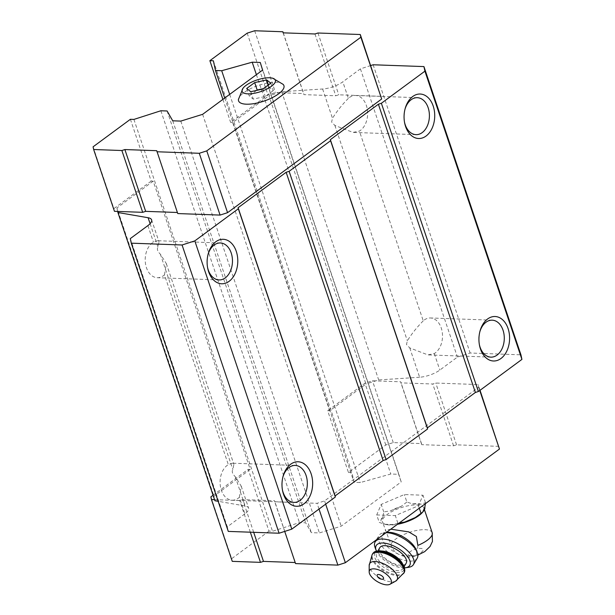 <?xml version="1.0" encoding="UTF-8"?>
<svg xmlns="http://www.w3.org/2000/svg" width="615" height="615" viewBox="0 0 615 615"><rect width="100%" height="100%" fill="white"/><g stroke="black" fill="none" stroke-linecap="round" stroke-linejoin="round"><path stroke-width="0.46" stroke-dasharray="3.08 2.31" d="M417.854 545.405C417.585 549.702 416.962 552.831 415.994 554.799L414.064 556.283L410.021 556.145L401.103 555.337L398.366 554.169C394.523 552.032 392.032 548.795 390.902 544.444L382.469 521.927A21.84 7.595 -18.6 0 0 386.904 524.687A21.84 7.595 -18.6 0 0 389.61 524.964A21.84 7.595 -18.6 0 0 397.467 524.28M422.005 512.872A21.84 7.595 -18.6 0 0 423.866 507.998A21.84 7.595 -18.6 0 0 400.749 507.759A21.84 7.595 -18.6 0 0 382.469 521.927M391.048 529.231L385.413 529.984L385.39 530.607M370.737 65.544L360.413 68.865L342.824 81.833A16.69 5.804 -18.6 0 1 322.621 89.006L281.685 91.704L268.963 95.794L365.963 384.029L329.686 410.789L232.678 122.554L268.963 95.794M381.092 96.317L338.757 94.81L335.767 95.771L303.918 94.633L303.687 93.557L275.466 92.55L267.979 94.956L230.663 122.477L232.678 122.554M177.389 212.49L177.75 213.566M348.382 98.346C341.917 104.904 336.62 111.569 332.492 118.326L331.608 122.024L334.883 125.445L353.033 132.41L359.398 131.08A18.488 12.738 92 0 0 367.486 110.623A18.488 12.738 92 0 0 355.555 95.494A18.488 12.738 92 0 0 348.382 98.346L342.824 81.833M423.251 320.822C416.801 327.372 411.504 334.037 407.361 340.81L406.484 344.5L409.759 347.921L427.902 354.893L434.275 353.564A18.488 12.738 92 0 0 442.354 333.107A18.488 12.738 92 0 0 430.423 317.97A18.488 12.738 92 0 0 423.251 320.822L359.398 131.08M239.335 497.351L241.203 486.088L235.238 476.656C232.409 473.927 231.609 471.559 232.839 469.537L233.892 464.363L232.278 463.195L228.319 464.609A18.488 12.738 92 0 0 221.339 490.186A18.488 12.738 92 0 0 232.163 500.203A18.488 12.738 92 0 0 239.335 497.351L244.885 513.856A16.69 5.804 -18.6 0 0 248.614 508.105A16.69 5.804 -18.6 0 0 245.101 505.968L218.148 501.302M164.459 274.867L166.334 263.604L160.361 254.172C157.532 251.45 156.733 249.075 157.97 247.053L159.016 241.88L157.402 240.711L153.442 242.133A18.488 12.738 92 0 0 146.462 267.71A18.488 12.738 92 0 0 157.286 277.719A18.488 12.738 92 0 0 164.459 274.867L228.319 464.609M409.759 347.921L419.622 377.241A16.69 5.804 -18.6 0 0 439.825 370.069L457.414 357.1L470.144 353.01L520.936 354.824M373.136 64.775L470.144 353.01M360.413 68.865L457.414 357.1M419.622 377.241L378.686 379.939L365.963 384.029M281.685 91.704L378.686 379.939M498.888 446.352L456.561 444.845L453.57 445.806L421.721 444.668L421.49 443.592L393.269 442.585L385.782 444.991L348.467 472.512L327.664 410.712L329.686 410.789M348.467 472.512L351.972 472.643L354.048 482.329L360.298 482.552L390.794 474.027L398.858 474.311L401.211 481.929L341.225 526.171L319.393 532.928L311.328 532.644L305.701 522.819L299.459 522.596L272.507 531.26L268.993 531.129L248.199 469.33L213.067 495.244M213.374 60.8L351.972 472.643M222.891 99.392L230.663 122.477M224.721 98.039L354.048 482.329M229.664 94.395L360.298 482.552M256.401 74.676L390.794 474.027M260.26 62.476L398.858 474.311M262.613 70.095L401.211 481.929M202.627 114.336L341.225 526.171M180.795 121.094L319.393 532.928M172.73 120.801L311.328 532.644M167.103 110.984L305.701 522.819M160.861 110.762L299.459 522.596M133.909 119.418L272.507 531.26M130.395 119.295L151.198 181.094L153.212 181.164L250.213 469.406L248.199 469.33M250.213 469.406L213.935 496.167L214.912 500.741M153.212 181.164L116.935 207.924L213.935 496.167M116.935 207.924L117.68 211.429M244.885 513.856L227.304 526.832L228.28 531.406M130.295 238.597L227.304 526.832M214.55 499.657L239.681 500.556L242.671 499.595L274.521 500.725L274.751 501.802L317.086 503.316L324.566 500.91L478.67 387.242L478.093 384.552L435.766 383.045L432.768 384.006L400.918 382.868L400.688 381.792L372.467 380.785L364.979 383.191L327.664 410.712M479.354 344.561A18.488 12.738 -88 0 1 479.246 343.993A18.488 12.738 -88 0 1 479.654 332.454A18.488 12.738 -88 0 1 479.808 331.9M404.486 122.078A18.488 12.738 -88 0 1 404.37 121.516A18.488 12.738 -88 0 1 404.785 109.97A18.488 12.738 -88 0 1 404.931 109.416M207.539 267.341A18.488 12.738 -88 0 1 207.424 266.779A18.488 12.738 -88 0 1 207.839 255.24A18.488 12.738 -88 0 1 207.993 254.687M282.416 489.824A18.488 12.738 -88 0 1 282.3 489.263A18.488 12.738 -88 0 1 282.708 477.717A18.488 12.738 -88 0 1 282.862 477.163M151.198 181.094L113.883 208.616L114.459 211.314M317.963 33.01L338.757 94.81M314.965 33.971L335.767 95.771M283.123 32.833L303.918 94.633M283.254 32.841L303.687 93.557M254.671 30.75L275.466 92.55M247.184 33.156L267.979 94.956M93.08 146.816L113.883 208.616M156.725 150.69L177.52 212.49M283.123 84.363A23.924 8.326 -18.6 0 0 258.592 85.347A23.924 8.326 -18.6 0 0 238.451 99.399M479.762 390.494L478.67 387.242M480.023 390.294L478.093 384.552M456.561 444.845L435.766 383.045M453.57 445.806L432.768 384.006M421.721 444.668L400.918 382.868M421.49 443.592L400.688 381.792M393.269 442.585L372.467 380.785M385.782 444.991L364.979 383.191M268.993 531.129L231.678 558.658L210.883 496.859M231.678 558.658L232.255 561.349M250.328 532.19L239.681 500.556M253.688 532.313L242.671 499.595M295.185 562.525L274.521 500.725M295.323 562.525L295.554 563.601M284.714 531.406L274.751 501.802M319.016 509.059L317.086 503.316M325.666 504.154L324.566 500.91M376.711 514.932L395.33 515.601L418.461 505.738L422.974 495.213L404.355 494.545L381.223 504.408L376.711 514.932L379.232 522.419L384.806 524.257A23.032 8.01 -18.6 0 0 385.766 524.472A23.032 8.01 -18.6 0 0 388.618 524.764A23.032 8.01 -18.6 0 0 393.392 524.564L399.25 522.965M425.388 503.685L425.495 502.693L421.029 504.177A23.032 8.01 -18.6 0 0 412.45 503.87L406.869 502.032L404.355 494.545M421.029 504.177L412.45 503.87M406.869 502.032L401.195 506.353A23.032 8.01 -18.6 0 0 390.533 510.896L383.737 511.895L383.084 516.392A23.032 8.01 -18.6 0 0 381.008 521.243L379.232 522.419M401.195 506.353L390.533 510.896M383.084 516.392L381.008 521.243M384.806 524.257L393.392 524.564M425.495 502.693L422.974 495.213M419.284 508.19L418.461 505.738M397.851 523.088L395.33 515.601M383.737 511.895L381.223 504.408M415.048 555.829A19.472 8.756 30.6 0 1 401.103 555.337M398.366 554.169A19.472 8.756 30.6 0 1 382.545 534.85A19.472 8.756 30.6 0 1 387.066 532.405M416.032 549.541A19.472 8.756 30.6 0 1 416.063 554.676M382.445 579.199A3.682 1.653 30.6 0 1 377.249 576.124M406.146 563.248A15.298 6.88 30.6 0 1 389.48 561.38A15.298 6.88 30.6 0 1 379.809 547.665M404.716 567.868A19.472 8.756 30.6 0 1 376.449 551.148M408.552 567.33A22.255 10.009 30.6 0 1 389.195 561.856A22.255 10.009 30.6 0 1 375.073 547.527M417.193 558.236A22.255 10.009 30.6 0 1 416.024 559.55A22.255 10.009 30.6 0 1 391.301 554.499A22.255 10.009 30.6 0 1 378.886 535.573A22.255 10.009 30.6 0 1 384.052 532.774A22.255 10.009 30.6 0 1 386.089 532.675M268.409 84.932L269.224 87.353L263.381 88.637M270.8 83.163L273.298 90.582L269.224 87.353M246.692 88.475L249.19 95.894L253.265 99.123L265.319 96.463L273.298 90.582M256.609 90.42L249.19 95.894M250.766 91.704L253.265 99.123M262.82 89.052L265.319 96.463M410.728 555.676A7.926 2.76 -18.6 0 0 423.082 550.402A7.926 2.76 -18.6 0 0 413.134 550.048A7.926 2.76 -18.6 0 0 410.728 555.676M432.184 532.713A21.84 7.595 -18.6 0 0 411.912 531.598A21.84 7.595 -18.6 0 0 390.902 544.444M322.621 89.006L332.492 118.326M334.883 125.445L407.361 340.81M235.238 476.656L245.101 505.968M160.361 254.172L232.839 469.537M147.884 225.62L153.442 242.133M150.106 223.683L157.97 247.053M434.275 353.564L439.825 370.069M395.699 581.114A15.936 7.165 30.6 0 1 379.732 577.862A15.936 7.165 30.6 0 1 369.185 565.431M403.778 573.272A18.358 8.256 30.6 0 1 383.768 571.028A18.358 8.256 30.6 0 1 372.167 554.576M404.224 572.504A18.358 8.256 30.6 0 1 384.221 570.266A18.358 8.256 30.6 0 1 372.621 553.808M380.539 551.209A16.69 7.503 30.6 0 1 403.978 567.584A16.69 7.503 30.6 0 1 383.03 566.838A16.69 7.503 30.6 0 1 380.539 551.209M402.164 562.979A15.298 6.88 30.6 0 1 402.986 568.598A15.298 6.88 30.6 0 1 386.312 566.73A15.298 6.88 30.6 0 1 376.649 553.016A15.298 6.88 30.6 0 1 381.892 551.032A15.298 6.88 30.6 0 1 381.969 551.032M417.839 555.114L414.064 556.283M424.427 509.666L423.866 507.998M241.203 486.088L248.614 508.105M166.334 263.604L233.892 464.363M151.613 219.863L159.024 241.88M492.2 320.177L430.423 317.97M490.885 357.138L427.902 354.893M479.246 343.993L479.469 345.184M479.654 332.454L479.961 331.285M417.324 97.693L355.555 95.494M416.009 134.654L353.033 132.41M404.37 121.516L404.593 122.7M404.785 109.97L405.093 108.809M220.385 242.963L157.402 240.719M219.063 279.925L157.286 277.719M207.424 266.779L207.647 267.963M207.839 255.24L208.147 254.072M295.254 465.44L232.278 463.195M293.939 502.401L232.163 500.203M282.3 489.263L282.523 490.447M282.708 477.717L283.015 476.556M386.904 524.687L385.766 524.472M382.545 534.85L385.421 529.984M404.247 566.469L402.986 568.598L403.094 566.092C403.363 564.924 401.118 562.172 396.36 557.851C391.002 553.961 385.92 551.855 381.123 551.532C377.487 552.07 375.996 552.57 376.649 553.016L377.902 550.886M376.349 539.855L378.886 535.573M386.328 532.498L384.052 532.774"/><path stroke-width="0.92" d="M262.82 89.052L270.8 83.163L266.726 79.935L254.671 82.587L246.692 88.475L250.766 91.704L262.82 89.052M247.86 93.849A17.527 6.096 -18.6 0 0 269.77 87.407A17.527 6.096 -18.6 0 0 272.768 78.243A17.527 6.096 -18.6 0 0 256.801 80.042A17.527 6.096 -18.6 0 0 243.002 88.26A17.527 6.096 -18.6 0 0 247.86 93.849M397.467 524.28A21.84 7.595 -18.6 0 0 422.005 512.872L422.782 512.011A23.032 8.01 -18.6 0 0 424.834 507.191L425.388 503.685M417.839 555.114L424.704 551.64L430.054 546.489L432.43 541.469L432.184 532.713A21.84 7.595 -18.6 0 1 417.854 545.405L416.378 536.495L408.775 531.898L391.048 529.231M282.892 31.757L254.671 30.75L247.184 33.156L209.869 60.677L213.374 60.8L215.45 70.494L221.7 70.717L252.196 62.192L260.26 62.476L262.613 70.095L202.627 114.336L180.795 121.094L172.73 120.801L167.103 110.984L160.861 110.762L133.909 119.418L130.395 119.295L93.08 146.816L93.657 149.514L121.878 150.521L124.876 149.553L156.725 150.69L177.75 213.566L220.078 215.081L227.565 212.675L381.669 99.007L360.29 34.517L317.963 33.01L314.965 33.971L283.123 32.833L282.892 31.757L283.254 32.841M121.878 150.521L142.68 212.321L145.67 211.352L177.389 212.49M142.68 212.321L117.68 211.429L117.911 212.506L148.1 217.733L150.106 223.683M370.737 65.544L373.136 64.775L423.935 66.581L424.911 71.163L381.377 103.274L378.386 104.235L330.355 139.659L330.586 140.735L289.127 171.316L286.136 172.277L238.105 207.709L238.336 208.785L194.801 240.896L182.071 244.985L131.279 243.171L130.295 238.597L147.884 225.62A16.69 5.804 -18.6 0 0 151.613 219.863A16.69 5.804 -18.6 0 0 148.1 217.733M424.911 71.163L521.92 359.398L520.936 354.824L423.935 66.581M209.869 60.677L222.891 99.392M215.45 70.494L224.721 98.039M221.7 70.717L229.664 94.395M252.196 62.192L256.401 74.676M117.911 212.506L214.912 500.741L218.148 501.302M131.279 243.171L228.28 531.406L279.079 533.22L291.802 529.131L335.336 497.02L335.106 495.944L383.137 460.52L386.128 459.559L427.594 428.97L427.363 427.894L475.387 392.47L478.385 391.509L521.92 359.398M182.071 244.985L279.079 533.22M194.801 240.896L291.802 529.131M283.5 494.214A22.255 15.329 -88 0 1 282.523 490.447A22.255 15.329 -88 0 1 283.015 476.556A22.255 15.329 -88 0 1 306.239 465.57A22.255 15.329 -88 0 1 307.2 500.648A22.255 15.329 -88 0 1 283.5 494.214M208.631 271.73A22.255 15.329 -88 0 1 207.647 267.963A22.255 15.329 -88 0 1 208.147 254.072A22.255 15.329 -88 0 1 231.363 243.086A22.255 15.329 -88 0 1 232.332 278.164A22.255 15.329 -88 0 1 208.631 271.73M238.336 208.785L335.336 497.02M238.105 207.709L335.106 495.944M286.136 172.277L383.137 460.52M289.127 171.316L386.128 459.559M330.586 140.735L427.594 428.97M330.355 139.659L427.363 427.894M378.386 104.235L475.387 392.47M381.377 103.274L478.385 391.509M405.577 126.467A22.255 15.329 -88 0 1 404.593 122.7A22.255 15.329 -88 0 1 405.093 108.809A22.255 15.329 -88 0 1 428.309 97.823A22.255 15.329 -88 0 1 429.27 132.901A22.255 15.329 -88 0 1 405.577 126.467M480.446 348.943A22.255 15.329 -88 0 1 479.469 345.184A22.255 15.329 -88 0 1 479.961 331.285A22.255 15.329 -88 0 1 503.185 320.307A22.255 15.329 -88 0 1 504.146 355.378A22.255 15.329 -88 0 1 480.446 348.943M479.808 331.9A18.488 12.738 -88 0 1 492.2 320.177A18.488 12.738 -88 0 1 504.269 339.111A18.488 12.738 -88 0 1 490.885 357.138A18.488 12.738 -88 0 1 480.054 347.129A18.488 12.738 -88 0 1 479.354 344.561M404.931 109.416A18.488 12.738 -88 0 1 417.324 97.693A18.488 12.738 -88 0 1 429.393 116.627A18.488 12.738 -88 0 1 416.009 134.654A18.488 12.738 -88 0 1 405.185 124.645A18.488 12.738 -88 0 1 404.486 122.078M207.993 254.687A18.488 12.738 -88 0 1 220.385 242.963A18.488 12.738 -88 0 1 232.455 261.898A18.488 12.738 -88 0 1 219.063 279.925A18.488 12.738 -88 0 1 208.239 269.908A18.488 12.738 -88 0 1 207.539 267.341M282.862 477.163A18.488 12.738 -88 0 1 295.254 465.44A18.488 12.738 -88 0 1 307.323 484.374A18.488 12.738 -88 0 1 293.939 502.401A18.488 12.738 -88 0 1 283.115 492.392A18.488 12.738 -88 0 1 282.416 489.824M93.657 149.514L114.459 211.314L117.68 211.429M156.956 151.767L199.283 153.281L206.771 150.875L360.867 37.208L360.29 34.517M360.867 37.208L381.669 99.007M124.876 149.553L145.67 211.352M199.283 153.281L220.078 215.081M206.771 150.875L227.565 212.675M243.002 88.26L238.451 99.399A23.924 8.326 -18.6 0 0 246.384 104.196A23.924 8.326 -18.6 0 0 273.675 96.924A23.924 8.326 -18.6 0 0 283.123 84.363L272.768 78.243M213.067 495.244L210.883 496.859L211.46 499.549L214.55 499.657M284.714 531.406L295.554 563.601L337.881 565.116L345.369 562.71L499.465 449.042L479.762 390.494M499.465 449.042L480.023 390.294M250.328 532.19L260.476 562.356L232.255 561.349L211.46 499.549M260.476 562.356L263.474 561.395L253.688 532.313M263.474 561.395L295.185 562.525M337.881 565.116L319.016 509.059M345.369 562.71L325.666 504.154M399.25 522.965L404.647 522.089A23.032 8.01 -18.6 0 0 415.31 517.538L422.759 512.049A23.032 8.01 -18.6 0 0 422.782 512.011M404.647 522.089L415.31 517.538M422.759 512.049L424.834 507.191M420.983 513.225L419.284 508.19M386.328 532.498L387.066 532.405A19.472 8.756 30.6 0 1 416.032 549.541L417.155 552.362A22.255 10.009 30.6 0 1 417.193 558.236L413.441 564.578A22.255 10.009 30.6 0 1 408.552 567.33L405.462 567.783A19.472 8.756 30.6 0 1 404.716 567.868M378.417 574.495A3.682 1.653 30.6 0 1 382.914 576.847A3.682 1.653 30.6 0 1 382.445 579.199A5.566 5.566 0 0 1 377.249 576.124A3.682 1.653 30.6 0 1 378.417 574.495M373.843 568.844A12.523 5.627 30.6 0 1 387.804 575.456A12.523 5.627 30.6 0 1 390.01 584.25A12.523 5.627 30.6 0 1 377.464 581.69A12.523 5.627 30.6 0 1 369.177 571.927A12.523 5.627 30.6 0 1 373.843 568.844M377.902 550.886L379.809 547.665A15.298 6.88 30.6 0 1 385.052 545.682A15.298 6.88 30.6 0 1 400.726 552.524A15.298 6.88 30.6 0 1 406.146 563.248L404.247 566.469M376.449 551.148A19.472 8.756 30.6 0 1 376.165 550.456A19.472 8.756 30.6 0 1 382.891 543.014A19.472 8.756 30.6 0 1 406.108 554.822A19.472 8.756 30.6 0 1 405.462 567.783M376.165 550.456L375.073 547.527A22.255 10.009 30.6 0 1 375.135 541.915A22.255 10.009 30.6 0 1 382.761 539.024A22.255 10.009 30.6 0 1 405.562 548.972A22.255 10.009 30.6 0 1 413.441 564.578M386.089 532.675A22.255 10.009 30.6 0 1 386.512 532.682A22.255 10.009 30.6 0 1 417.155 552.362M266.726 79.935L268.409 84.932M254.671 82.587L257.17 90.005L256.609 90.42M263.381 88.637L257.17 90.005M369.177 571.927L369.185 565.431A15.936 7.165 30.6 0 1 375.119 561.51A15.936 7.165 30.6 0 1 392.893 569.921A15.936 7.165 30.6 0 1 395.699 581.114L404.224 572.504L404.401 566.853L401.779 562.494C398.42 557.882 388.565 551.324 379.839 550.825C373.297 551.24 373.912 552.577 372.621 553.808A18.358 8.256 30.6 0 1 378.917 551.424A18.358 8.256 30.6 0 1 397.728 559.635A18.358 8.256 30.6 0 1 404.224 572.504M369.185 565.431L372.167 554.576A18.358 8.256 30.6 0 1 378.463 552.193A18.358 8.256 30.6 0 1 397.275 560.403A18.358 8.256 30.6 0 1 403.778 573.272M381.969 551.032A15.298 6.88 30.6 0 1 402.164 562.979M432.184 532.713L424.427 509.666M390.01 584.25L395.699 581.114M372.167 554.576L372.621 553.808M375.135 541.915L376.349 539.855"/></g></svg>

